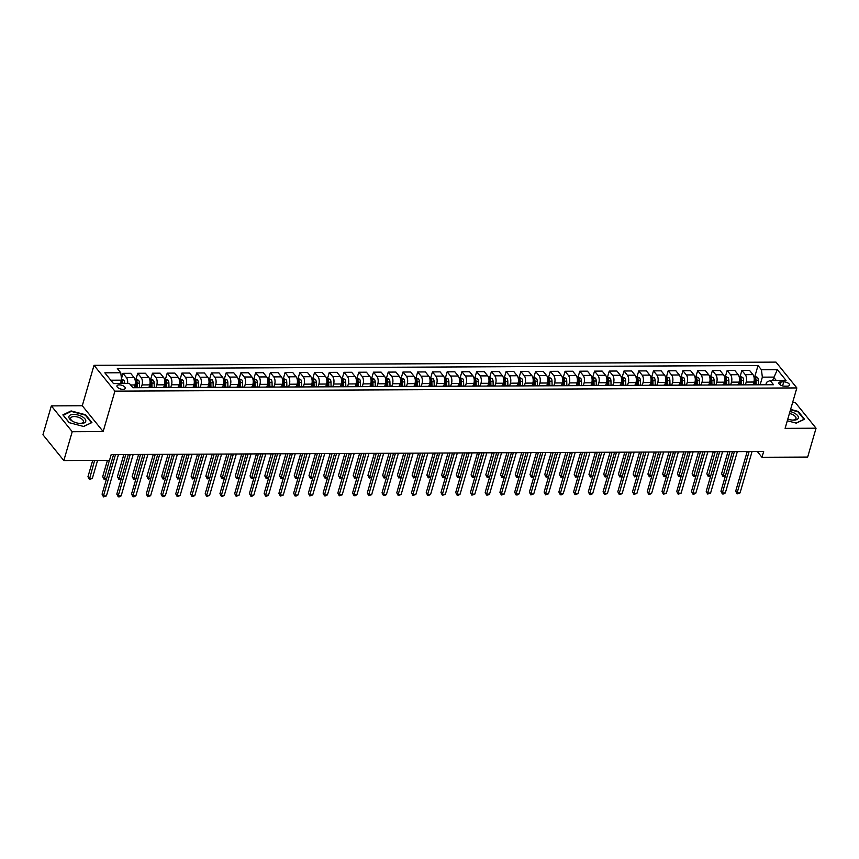 <?xml version="1.0" encoding="UTF-8"?>
<svg xmlns="http://www.w3.org/2000/svg" width="859" height="859" viewBox="0 0 859 859"><rect width="100%" height="100%" fill="white"/><g stroke="black" fill="none" stroke-linecap="round" stroke-linejoin="round"><path stroke-width="1.29" d="M122.923 389.352A4.316 1.954 16.2 0 0 125.264 388.322A4.316 1.954 16.2 0 0 123.567 386.035A4.316 1.954 16.2 0 0 119.304 384.886A4.316 1.954 16.2 0 0 116.964 385.916A4.316 1.954 16.2 0 0 118.66 388.204A4.316 1.954 16.2 0 0 122.923 389.352M51.336 405.877L72.22 431.701L103.155 431.562L82.281 405.727L51.336 405.877L42.95 434.74L63.824 460.564L109.512 460.36L111.187 454.583L763.662 451.512L761.987 457.289L807.664 457.074L816.05 428.212L795.176 402.377L792.653 402.388M82.281 405.727L94.018 365.311L775.967 362.111L796.851 387.935L114.902 391.146L94.018 365.311M783.752 381.836L781.153 381.847A4.188 1.901 16.2 0 0 778.888 382.846A4.188 1.901 16.2 0 0 780.52 385.057A4.188 1.901 16.2 0 0 784.654 386.174L787.241 386.163A4.188 1.901 16.2 0 0 789.518 385.165A4.188 1.901 16.2 0 0 787.875 382.953A4.188 1.901 16.2 0 0 783.752 381.836L782.57 385.884M776.268 380.473L773.551 377.101L762.352 377.155L761.428 369.746L758.025 365.526L117.329 368.532L120.743 372.752L121.656 380.172L110.8 380.215M761.428 369.746L777.352 369.671L786.039 380.419L770.126 380.494L766.529 382.319L765.82 384.757M120.743 372.752L104.83 372.827L113.517 383.586L129.441 383.511L132.855 387.731L773.54 384.725L770.126 380.494M72.22 431.701L63.824 460.564M103.155 431.562L114.902 391.146M796.851 387.935L785.105 428.351L816.05 428.212M757.337 451.544L761.987 457.289M772.563 380.483L777.352 369.671M760.183 384.607L762.352 377.155M753.118 384.639L753.869 382.04A5.401 2.631 -90.3 0 0 752.956 374.631L749.542 370.412L741.875 370.444L740.254 376.038M745.451 384.671L746.203 382.072A5.401 2.631 -90.3 0 0 745.29 374.664L741.875 370.444M738.375 384.703L739.127 382.115A5.401 2.631 -90.3 0 0 738.214 374.696L734.799 370.476L727.144 370.508L725.511 376.113M730.719 384.746L731.471 382.148A5.401 2.631 -90.3 0 0 730.558 374.739L727.144 370.508M723.643 384.778L724.395 382.18A5.401 2.631 -90.3 0 0 723.482 374.771L720.067 370.551L712.401 370.583L710.78 376.178M715.976 384.811L716.739 382.212A5.401 2.631 -90.3 0 0 715.815 374.803L712.401 370.583M708.911 384.843L709.663 382.244A5.401 2.631 -90.3 0 0 708.75 374.835L705.336 370.616L697.669 370.648L696.048 376.253M701.245 384.875L701.996 382.287A5.401 2.631 -90.3 0 0 701.084 374.878L697.669 370.648M694.169 384.907L694.931 382.319A5.401 2.631 -90.3 0 0 694.008 374.911L690.593 370.68L682.937 370.723L681.305 376.317M686.513 384.95L687.264 382.352A5.401 2.631 -90.3 0 0 686.352 374.943L682.937 370.723M679.437 384.982L680.188 382.384A5.401 2.631 -90.3 0 0 679.276 374.975L675.861 370.755L668.195 370.787L666.573 376.392M671.77 385.015L672.533 382.427A5.401 2.631 -90.3 0 0 671.609 375.018L668.195 370.787M664.705 385.047L665.457 382.459A5.401 2.631 -90.3 0 0 664.544 375.05L661.129 370.82L653.463 370.863L651.841 376.457M657.038 385.09L657.79 382.491A5.401 2.631 -90.3 0 0 656.877 375.082L653.463 370.863M649.962 385.122L650.725 382.523A5.401 2.631 -90.3 0 0 649.801 375.115L646.387 370.895L638.731 370.927L637.099 376.532M642.307 385.154L643.058 382.566A5.401 2.631 -90.3 0 0 642.145 375.147L638.731 370.927M635.231 385.186L635.982 382.599A5.401 2.631 -90.3 0 0 635.069 375.19L631.655 370.959L623.988 371.002L622.367 376.596M627.564 385.229L628.326 382.631A5.401 2.631 -90.3 0 0 627.403 375.222L623.988 371.002M620.499 385.262L621.25 382.663A5.401 2.631 -90.3 0 0 620.338 375.254L616.923 371.034L609.256 371.067L607.635 376.671M612.832 385.294L613.584 382.695A5.401 2.631 -90.3 0 0 612.671 375.286L609.256 371.067M605.756 385.326L606.518 382.738A5.401 2.631 -90.3 0 0 605.595 375.319L602.18 371.099L594.525 371.131L592.893 376.736M598.1 385.369L598.852 382.77A5.401 2.631 -90.3 0 0 597.939 375.362L594.525 371.131M591.024 385.401L591.776 382.803A5.401 2.631 -90.3 0 0 590.863 375.394L587.449 371.174L579.793 371.206L578.161 376.8M583.368 385.433L584.12 382.835A5.401 2.631 -90.3 0 0 583.197 375.426L579.793 371.206M576.292 385.466L577.044 382.867A5.401 2.631 -90.3 0 0 576.131 375.458L572.717 371.238L565.05 371.271L563.429 376.876M568.626 385.498L569.377 382.91A5.401 2.631 -90.3 0 0 568.465 375.501L565.05 371.271M561.561 385.541L562.312 382.942A5.401 2.631 -90.3 0 0 561.389 375.533L557.985 371.303L550.318 371.346L548.686 376.94M553.894 385.573L554.646 382.974A5.401 2.631 -90.3 0 0 553.733 375.566L550.318 371.346M546.818 385.605L547.57 383.007A5.401 2.631 -90.3 0 0 546.657 375.598L543.242 371.378L535.587 371.41L533.954 377.015M539.162 385.637L539.914 383.05A5.401 2.631 -90.3 0 0 539.001 375.641L535.587 371.41M532.086 385.67L532.838 383.082A5.401 2.631 -90.3 0 0 531.925 375.673L528.51 371.442L520.844 371.485L519.223 377.08M524.419 385.712L525.171 383.114A5.401 2.631 -90.3 0 0 524.258 375.705L520.844 371.485M517.354 385.745L518.106 383.146A5.401 2.631 -90.3 0 0 517.193 375.737L513.779 371.517L506.112 371.55L504.48 377.155M509.688 385.777L510.439 383.189A5.401 2.631 -90.3 0 0 509.527 375.77L506.112 371.55M502.612 385.809L503.363 383.221A5.401 2.631 -90.3 0 0 502.451 375.812L499.036 371.582L491.38 371.625L489.748 377.219M494.956 385.852L495.707 383.254A5.401 2.631 -90.3 0 0 494.795 375.845L491.38 371.625M487.88 385.884L488.631 383.286A5.401 2.631 -90.3 0 0 487.719 375.877L484.304 371.657L476.638 371.689L475.016 377.294M480.213 385.916L480.976 383.318A5.401 2.631 -90.3 0 0 480.052 375.909L476.638 371.689M473.148 385.949L473.9 383.361A5.401 2.631 -90.3 0 0 472.987 375.941L469.572 371.722L461.906 371.754L460.284 377.359M465.481 385.992L466.233 383.393A5.401 2.631 -90.3 0 0 465.32 375.984L461.906 371.754M458.405 386.024L459.168 383.425A5.401 2.631 -90.3 0 0 458.244 376.017L454.83 371.797L447.174 371.829L445.542 377.423M450.75 386.056L451.501 383.458A5.401 2.631 -90.3 0 0 450.588 376.049L447.174 371.829M443.673 386.088L444.425 383.49A5.401 2.631 -90.3 0 0 443.512 376.081L440.098 371.861L432.431 371.893L430.81 377.498M436.007 386.12L436.769 383.533A5.401 2.631 -90.3 0 0 435.846 376.124L432.431 371.893M428.942 386.163L429.693 383.565A5.401 2.631 -90.3 0 0 428.781 376.156L425.366 371.926L417.699 371.968L416.078 377.563M421.275 386.196L422.027 383.597A5.401 2.631 -90.3 0 0 421.114 376.188L417.699 371.968M414.199 386.228L414.961 383.629A5.401 2.631 -90.3 0 0 414.038 376.221L410.623 372.001L402.968 372.033L401.336 377.638M406.543 386.26L407.295 383.672A5.401 2.631 -90.3 0 0 406.382 376.263L402.968 372.033M399.467 386.292L400.219 383.705A5.401 2.631 -90.3 0 0 399.306 376.296L395.892 372.065L388.225 372.108L386.604 377.702M391.801 386.335L392.563 383.737A5.401 2.631 -90.3 0 0 391.64 376.328L388.225 372.108M384.735 386.367L385.487 383.769A5.401 2.631 -90.3 0 0 384.574 376.36L381.16 372.14L373.493 372.172L371.872 377.777M377.069 386.4L377.82 383.812A5.401 2.631 -90.3 0 0 376.908 376.392L373.493 372.172M369.993 386.432L370.755 383.844A5.401 2.631 -90.3 0 0 369.832 376.435L366.417 372.205L358.761 372.248L357.129 377.842M362.337 386.475L363.089 383.876A5.401 2.631 -90.3 0 0 362.176 376.467L358.761 372.248M355.261 386.507L356.013 383.909A5.401 2.631 -90.3 0 0 355.1 376.5L351.685 372.28L344.029 372.312L342.397 377.917M347.605 386.539L348.357 383.952A5.401 2.631 -90.3 0 0 347.433 376.532L344.029 372.312M340.529 386.571L341.281 383.984A5.401 2.631 -90.3 0 0 340.368 376.564L336.953 372.344L329.287 372.377L327.666 377.981M332.863 386.614L333.614 384.016A5.401 2.631 -90.3 0 0 332.701 376.607L329.287 372.377M325.786 386.647L326.549 384.048A5.401 2.631 -90.3 0 0 325.625 376.639L322.211 372.419L314.555 372.452L312.923 378.046M318.131 386.679L318.882 384.08A5.401 2.631 -90.3 0 0 317.97 376.671L314.555 372.452M311.055 386.711L311.806 384.113A5.401 2.631 -90.3 0 0 310.894 376.704L307.479 372.484L299.823 372.516L298.191 378.121M303.399 386.743L304.15 384.156A5.401 2.631 -90.3 0 0 303.238 376.747L299.823 372.516M296.323 386.786L297.074 384.188A5.401 2.631 -90.3 0 0 296.162 376.779L292.747 372.548L285.081 372.591L283.459 378.185M288.656 386.818L289.408 384.22A5.401 2.631 -90.3 0 0 288.495 376.811L285.081 372.591M281.591 386.851L282.343 384.252A5.401 2.631 -90.3 0 0 281.419 376.843L278.015 372.623L270.349 372.656L268.717 378.261M273.924 386.883L274.676 384.295A5.401 2.631 -90.3 0 0 273.763 376.886L270.349 372.656M266.848 386.915L267.6 384.327A5.401 2.631 -90.3 0 0 266.687 376.918L263.273 372.688L255.617 372.731L253.985 378.325M259.193 386.958L259.944 384.36A5.401 2.631 -90.3 0 0 259.031 376.951L255.617 372.731M252.117 386.99L252.868 384.392A5.401 2.631 -90.3 0 0 251.955 376.983L248.541 372.763L240.874 372.795L239.253 378.4M244.45 387.022L245.202 384.435A5.401 2.631 -90.3 0 0 244.289 377.015L240.874 372.795M237.385 387.055L238.136 384.467A5.401 2.631 -90.3 0 0 237.224 377.058L233.809 372.827L226.142 372.87L224.51 378.465M229.718 387.098L230.47 384.499A5.401 2.631 -90.3 0 0 229.557 377.09L226.142 372.87M222.642 387.13L223.394 384.531A5.401 2.631 -90.3 0 0 222.481 377.122L219.066 372.903L211.411 372.935L209.779 378.54M214.986 387.162L215.738 384.574A5.401 2.631 -90.3 0 0 214.825 377.155L211.411 372.935M207.91 387.194L208.662 384.607A5.401 2.631 -90.3 0 0 207.749 377.187L204.335 372.967L196.668 372.999L195.047 378.604M200.244 387.237L201.006 384.639A5.401 2.631 -90.3 0 0 200.083 377.23L196.668 372.999M193.178 387.269L193.93 384.671A5.401 2.631 -90.3 0 0 193.017 377.262L189.603 373.042L181.936 373.074L180.315 378.669M185.512 387.302L186.263 384.703A5.401 2.631 -90.3 0 0 185.351 377.294L181.936 373.074M178.436 387.334L179.198 384.746A5.401 2.631 -90.3 0 0 178.275 377.326L174.86 373.107L167.204 373.139L165.572 378.744M170.78 387.366L171.532 384.778A5.401 2.631 -90.3 0 0 170.619 377.369L167.204 373.139M163.704 387.409L164.456 384.811A5.401 2.631 -90.3 0 0 163.543 377.402L160.128 373.171L152.462 373.214L150.84 378.808M156.037 387.441L156.8 384.843A5.401 2.631 -90.3 0 0 155.876 377.434L152.462 373.214M148.972 387.473L149.724 384.875A5.401 2.631 -90.3 0 0 148.811 377.466L145.396 373.246L137.73 373.278L136.109 378.883M141.305 387.506L142.057 384.918A5.401 2.631 -90.3 0 0 141.144 377.509L137.73 373.278M134.229 387.538L134.992 384.95A5.401 2.631 -90.3 0 0 134.068 377.541L130.654 373.311L122.998 373.354L121.473 378.604M120.679 383.543L121.656 380.172M760.945 384.778A5.401 2.631 -90.3 0 0 760.279 384.607L752.613 384.639A5.401 2.631 -90.3 0 0 751.936 384.821M758.025 365.526L754.986 375.974M753.289 384.811A5.401 2.631 -90.3 0 0 752.613 384.639M746.213 384.853A5.401 2.631 -90.3 0 0 745.537 384.671L737.881 384.703A5.401 2.631 -90.3 0 0 737.205 384.886M738.547 384.886A5.401 2.631 -90.3 0 0 737.881 384.703M731.481 384.918A5.401 2.631 -90.3 0 0 730.805 384.735L723.138 384.778A5.401 2.631 -90.3 0 0 722.473 384.961M723.815 384.95A5.401 2.631 -90.3 0 0 723.138 384.778M716.739 384.982A5.401 2.631 -90.3 0 0 716.073 384.811L708.407 384.843A5.401 2.631 -90.3 0 0 707.73 385.025M709.083 385.025A5.401 2.631 -90.3 0 0 708.407 384.843M702.007 385.057A5.401 2.631 -90.3 0 0 701.331 384.875L693.675 384.918A5.401 2.631 -90.3 0 0 692.998 385.1M694.351 385.09A5.401 2.631 -90.3 0 0 693.675 384.918M687.275 385.122A5.401 2.631 -90.3 0 0 686.599 384.95L678.932 384.982A5.401 2.631 -90.3 0 0 678.266 385.165M679.609 385.165A5.401 2.631 -90.3 0 0 678.932 384.982M672.543 385.197A5.401 2.631 -90.3 0 0 671.867 385.015L664.2 385.057A5.401 2.631 -90.3 0 0 663.524 385.24M664.877 385.229A5.401 2.631 -90.3 0 0 664.2 385.057M657.801 385.262A5.401 2.631 -90.3 0 0 657.124 385.09L649.468 385.122A5.401 2.631 -90.3 0 0 648.792 385.304M650.145 385.304A5.401 2.631 -90.3 0 0 649.468 385.122M643.069 385.337A5.401 2.631 -90.3 0 0 642.392 385.154L634.726 385.186A5.401 2.631 -90.3 0 0 634.06 385.38M635.402 385.369A5.401 2.631 -90.3 0 0 634.726 385.186M628.337 385.401A5.401 2.631 -90.3 0 0 627.661 385.229L619.994 385.262A5.401 2.631 -90.3 0 0 619.318 385.444M620.67 385.433A5.401 2.631 -90.3 0 0 619.994 385.262M613.594 385.476A5.401 2.631 -90.3 0 0 612.918 385.294L605.262 385.326A5.401 2.631 -90.3 0 0 604.586 385.519M605.939 385.508A5.401 2.631 -90.3 0 0 605.262 385.326M598.863 385.541A5.401 2.631 -90.3 0 0 598.186 385.358L590.52 385.401A5.401 2.631 -90.3 0 0 589.854 385.584M591.196 385.573A5.401 2.631 -90.3 0 0 590.52 385.401M584.131 385.605A5.401 2.631 -90.3 0 0 583.454 385.433L575.788 385.466A5.401 2.631 -90.3 0 0 575.111 385.648M576.464 385.648A5.401 2.631 -90.3 0 0 575.788 385.466M569.388 385.68A5.401 2.631 -90.3 0 0 568.712 385.498L561.056 385.541A5.401 2.631 -90.3 0 0 560.379 385.723M561.732 385.712A5.401 2.631 -90.3 0 0 561.056 385.541M554.656 385.745A5.401 2.631 -90.3 0 0 553.98 385.573L546.324 385.605A5.401 2.631 -90.3 0 0 545.648 385.788M546.99 385.788A5.401 2.631 -90.3 0 0 546.324 385.605M539.924 385.82A5.401 2.631 -90.3 0 0 539.248 385.637L531.581 385.68A5.401 2.631 -90.3 0 0 530.916 385.863M532.258 385.852A5.401 2.631 -90.3 0 0 531.581 385.68M525.182 385.884A5.401 2.631 -90.3 0 0 524.516 385.712L516.85 385.745A5.401 2.631 -90.3 0 0 516.173 385.927M517.526 385.927A5.401 2.631 -90.3 0 0 516.85 385.745M510.45 385.959A5.401 2.631 -90.3 0 0 509.774 385.777L502.118 385.82A5.401 2.631 -90.3 0 0 501.441 386.002M502.783 385.992A5.401 2.631 -90.3 0 0 502.118 385.82M495.718 386.024A5.401 2.631 -90.3 0 0 495.042 385.852L487.375 385.884A5.401 2.631 -90.3 0 0 486.709 386.067M488.052 386.056A5.401 2.631 -90.3 0 0 487.375 385.884M480.976 386.099A5.401 2.631 -90.3 0 0 480.31 385.916L472.643 385.949A5.401 2.631 -90.3 0 0 471.967 386.142M473.32 386.131A5.401 2.631 -90.3 0 0 472.643 385.949M466.244 386.163A5.401 2.631 -90.3 0 0 465.567 385.981L457.911 386.024A5.401 2.631 -90.3 0 0 457.235 386.206M458.577 386.196A5.401 2.631 -90.3 0 0 457.911 386.024M451.512 386.228A5.401 2.631 -90.3 0 0 450.835 386.056L443.169 386.088A5.401 2.631 -90.3 0 0 442.503 386.271M443.845 386.271A5.401 2.631 -90.3 0 0 443.169 386.088M436.769 386.303A5.401 2.631 -90.3 0 0 436.104 386.12L428.437 386.163A5.401 2.631 -90.3 0 0 427.761 386.346M429.113 386.335A5.401 2.631 -90.3 0 0 428.437 386.163M422.037 386.367A5.401 2.631 -90.3 0 0 421.361 386.196L413.705 386.228A5.401 2.631 -90.3 0 0 413.029 386.41M414.382 386.41A5.401 2.631 -90.3 0 0 413.705 386.228M407.306 386.443A5.401 2.631 -90.3 0 0 406.629 386.26L398.963 386.303A5.401 2.631 -90.3 0 0 398.297 386.486M399.639 386.475A5.401 2.631 -90.3 0 0 398.963 386.303M392.574 386.507A5.401 2.631 -90.3 0 0 391.897 386.335L384.231 386.367A5.401 2.631 -90.3 0 0 383.554 386.55M384.907 386.55A5.401 2.631 -90.3 0 0 384.231 386.367M377.831 386.582A5.401 2.631 -90.3 0 0 377.155 386.4L369.499 386.443A5.401 2.631 -90.3 0 0 368.822 386.625M370.175 386.614A5.401 2.631 -90.3 0 0 369.499 386.443M363.099 386.647A5.401 2.631 -90.3 0 0 362.423 386.475L354.756 386.507A5.401 2.631 -90.3 0 0 354.091 386.69M355.433 386.69A5.401 2.631 -90.3 0 0 354.756 386.507M348.367 386.722A5.401 2.631 -90.3 0 0 347.691 386.539L340.024 386.571A5.401 2.631 -90.3 0 0 339.348 386.765M340.701 386.754A5.401 2.631 -90.3 0 0 340.024 386.571M333.625 386.786A5.401 2.631 -90.3 0 0 332.948 386.614L325.293 386.647A5.401 2.631 -90.3 0 0 324.616 386.829M325.969 386.818A5.401 2.631 -90.3 0 0 325.293 386.647M318.893 386.851A5.401 2.631 -90.3 0 0 318.217 386.679L310.55 386.711A5.401 2.631 -90.3 0 0 309.884 386.894M311.226 386.894A5.401 2.631 -90.3 0 0 310.55 386.711M304.161 386.926A5.401 2.631 -90.3 0 0 303.485 386.743L295.818 386.786A5.401 2.631 -90.3 0 0 295.152 386.969M296.495 386.958A5.401 2.631 -90.3 0 0 295.818 386.786M289.419 386.99A5.401 2.631 -90.3 0 0 288.742 386.818L281.086 386.851A5.401 2.631 -90.3 0 0 280.41 387.033M281.763 387.033A5.401 2.631 -90.3 0 0 281.086 386.851M274.687 387.065A5.401 2.631 -90.3 0 0 274.01 386.883L266.354 386.926A5.401 2.631 -90.3 0 0 265.678 387.108M267.02 387.098A5.401 2.631 -90.3 0 0 266.354 386.926M259.955 387.13A5.401 2.631 -90.3 0 0 259.278 386.958L251.612 386.99A5.401 2.631 -90.3 0 0 250.946 387.173M252.288 387.173A5.401 2.631 -90.3 0 0 251.612 386.99M245.212 387.205A5.401 2.631 -90.3 0 0 244.547 387.022L236.88 387.065A5.401 2.631 -90.3 0 0 236.204 387.248M237.556 387.237A5.401 2.631 -90.3 0 0 236.88 387.065M230.48 387.269A5.401 2.631 -90.3 0 0 229.804 387.098L222.148 387.13A5.401 2.631 -90.3 0 0 221.472 387.312M222.814 387.312A5.401 2.631 -90.3 0 0 222.148 387.13M215.749 387.345A5.401 2.631 -90.3 0 0 215.072 387.162L207.406 387.194A5.401 2.631 -90.3 0 0 206.74 387.388M208.082 387.377A5.401 2.631 -90.3 0 0 207.406 387.194M201.006 387.409A5.401 2.631 -90.3 0 0 200.34 387.237L192.674 387.269A5.401 2.631 -90.3 0 0 191.997 387.452M193.35 387.441A5.401 2.631 -90.3 0 0 192.674 387.269M186.274 387.484A5.401 2.631 -90.3 0 0 185.598 387.302L177.942 387.334A5.401 2.631 -90.3 0 0 177.265 387.516M178.608 387.516A5.401 2.631 -90.3 0 0 177.942 387.334M171.542 387.549A5.401 2.631 -90.3 0 0 170.866 387.366L163.199 387.409A5.401 2.631 -90.3 0 0 162.534 387.592M163.876 387.581A5.401 2.631 -90.3 0 0 163.199 387.409M156.8 387.613A5.401 2.631 -90.3 0 0 156.134 387.441L148.467 387.473A5.401 2.631 -90.3 0 0 147.791 387.656M149.144 387.656A5.401 2.631 -90.3 0 0 148.467 387.473M142.068 387.688A5.401 2.631 -90.3 0 0 141.391 387.506L133.736 387.549A5.401 2.631 -90.3 0 0 133.059 387.731M127.615 383.511A5.401 2.631 -90.3 0 0 126.413 377.573L122.998 373.354M134.412 387.72A5.401 2.631 -90.3 0 0 133.736 387.549M787.306 420.77L796.282 423.143L804.507 419.203L798.226 411.429L790.613 409.41M69.16 422.66L83.688 426.493L91.913 422.553L85.632 414.768L71.104 410.935L62.879 414.876L69.16 422.66M798.065 411.976L798.226 411.429M70.932 411.558L71.104 410.935M85.47 415.327L85.632 414.768M747.19 451.598L735.68 491.198L737.097 492.937L749.112 451.587M740.039 492.926L737.119 493.914L737.097 492.937L740.039 492.926L752.054 451.566M737.119 493.914L735.68 491.198M753.687 375.984L757.477 377.369A3.576 1.739 89.7 0 1 758.304 380.258L758.4 384.607M727.981 451.684L721.581 473.738L722.988 475.489L725.533 475.478M756.156 384.617L756.06 380.269A3.576 1.739 -90.3 0 0 755.619 378.035L754.213 378.046A3.576 1.739 89.7 0 1 754.653 380.279L754.739 384.628M755.619 378.035L755.136 379.699A1.825 0.891 89.7 0 1 755.211 380.333L755.308 384.628M729.903 451.673L723.01 476.466L721.581 473.738M725.458 475.746L723.01 476.466M732.448 451.662L720.948 491.262L722.355 493.012L734.37 451.651M725.307 492.991L723.568 493.979L722.387 493.979L722.355 493.012L725.307 492.991L737.323 451.641M722.387 493.979L720.948 491.262M717.716 451.727L706.216 491.327L707.623 493.077L719.638 451.727M710.576 493.066L707.644 494.054L707.623 493.077L710.576 493.066L722.58 451.705M707.644 494.054L706.216 491.327M702.984 451.802L691.474 491.402L692.891 493.141L704.906 451.791M695.833 493.13L694.093 494.118L692.912 494.118L692.891 493.141L695.833 493.13L707.848 451.78M692.912 494.118L691.474 491.402M738.955 376.049L742.745 377.434A3.576 1.739 89.7 0 1 743.572 380.322L743.658 384.682M713.249 451.748L706.839 473.814L708.256 475.553L710.801 475.542M741.424 384.692L741.328 380.333A3.576 1.739 -90.3 0 0 740.887 378.11L739.47 378.121A3.576 1.739 89.7 0 1 739.91 380.344L740.007 384.692M740.887 378.11L740.404 379.775A1.825 0.891 89.7 0 1 740.479 380.397L740.565 384.692M715.171 451.748L708.278 476.53L706.839 473.814M710.726 475.811L708.278 476.53M724.212 376.124L728.013 377.498A3.576 1.739 89.7 0 1 728.829 380.397L728.926 384.746M698.517 451.823L692.107 473.878L693.514 475.628L696.069 475.618M726.682 384.757L726.596 380.408A3.576 1.739 -90.3 0 0 726.156 378.175L724.738 378.185A3.576 1.739 89.7 0 1 725.179 380.408L725.275 384.768M726.156 378.175L725.672 379.839A1.825 0.891 89.7 0 1 725.737 380.473L725.834 384.768M700.439 451.813L693.546 476.595L692.107 473.878M695.983 475.886L693.546 476.595M709.48 376.188L713.271 377.573A3.576 1.739 89.7 0 1 714.097 380.462L714.194 384.821M683.775 451.888L677.375 473.953L678.782 475.693L681.327 475.682M711.95 384.832L711.853 380.473A3.576 1.739 -90.3 0 0 711.413 378.25L710.006 378.25A3.576 1.739 89.7 0 1 710.447 380.483L710.533 384.832M711.413 378.25L710.941 379.914A1.825 0.891 89.7 0 1 711.005 380.537L711.102 384.832M685.697 451.888L678.803 476.67L677.375 473.953M681.251 475.95L678.803 476.67M688.252 451.866L676.742 491.466L678.148 493.216L690.164 451.866M681.101 493.206L678.181 494.193L678.148 493.216L681.101 493.206L693.116 451.845M678.181 494.193L676.742 491.466M694.748 376.253L698.539 377.638A3.576 1.739 89.7 0 1 699.366 380.537L699.451 384.886M669.043 451.963L662.633 474.018L664.05 475.768L666.595 475.757M697.218 384.896L697.121 380.548A3.576 1.739 -90.3 0 0 696.681 378.314L695.264 378.325A3.576 1.739 89.7 0 1 695.704 380.548L695.801 384.907M696.681 378.314L696.198 379.979A1.825 0.891 89.7 0 1 696.273 380.612L696.359 384.907M670.965 451.952L664.071 476.734L662.633 474.018M666.52 476.015L664.071 476.734M787.8 419.095A8.773 3.984 16.2 0 0 792.921 420.126A8.773 3.984 16.2 0 0 798.355 418A8.773 3.984 16.2 0 0 794.725 413.297A8.773 3.984 16.2 0 0 790.001 411.504M792.363 420.083A6.636 3.017 16.2 0 0 795.992 418.505A6.636 3.017 16.2 0 0 793.254 414.908A6.636 3.017 16.2 0 0 789.421 413.501M790.495 409.818L797.904 411.783L803.992 419.31L796.1 423.1M73.659 414.414A8.773 3.984 16.2 0 0 72.381 421.157A8.773 3.984 16.2 0 0 80.316 423.466A8.773 3.984 16.2 0 0 80.993 423.487A8.773 3.984 16.2 0 0 84.987 418.913A8.773 3.984 16.2 0 0 73.659 414.414M79.758 423.433A6.636 3.017 16.2 0 0 79.801 423.433A6.636 3.017 16.2 0 0 83.398 421.855A6.636 3.017 16.2 0 0 80.8 418.333A6.636 3.017 16.2 0 0 74.25 416.561A6.636 3.017 16.2 0 0 70.642 418.15A6.636 3.017 16.2 0 0 72.865 421.436M91.355 422.821L83.495 426.44M69.289 422.692L63.265 415.23L71.233 411.407L85.309 415.122L91.398 422.66M673.51 451.941L662.01 491.541L663.416 493.281L675.432 451.931M666.369 493.27L663.438 494.258L663.416 493.281L666.369 493.27L678.385 451.92M663.438 494.258L662.01 491.541M680.017 376.328L683.807 377.713A3.576 1.739 89.7 0 1 684.623 380.601L684.72 384.961M654.311 452.027L647.901 474.093L649.307 475.832L651.863 475.822M682.476 384.972L682.39 380.612A3.576 1.739 -90.3 0 0 681.949 378.389L680.532 378.389A3.576 1.739 89.7 0 1 680.972 380.623L681.069 384.972M681.949 378.389L681.466 380.043A1.825 0.891 89.7 0 1 681.531 380.677L681.627 384.972M656.233 452.017L649.34 476.809L647.901 474.093M651.777 476.09L649.34 476.809M658.778 452.006L647.267 491.606L648.685 493.356L660.7 451.995M651.627 493.334L649.887 494.322L648.706 494.322L648.685 493.356L651.627 493.334L663.642 451.984M648.706 494.322L647.267 491.606M665.274 376.392L669.075 377.777A3.576 1.739 89.7 0 1 669.891 380.677L669.988 385.025M639.568 452.102L633.169 474.157L634.576 475.907L637.12 475.886M667.744 385.036L667.647 380.687A3.576 1.739 -90.3 0 0 667.218 378.454L665.8 378.465A3.576 1.739 89.7 0 1 666.24 380.687L666.326 385.047M667.218 378.454L666.734 380.118A1.825 0.891 89.7 0 1 666.799 380.752L666.895 385.036M641.49 452.092L634.597 476.874L633.169 474.157M637.045 476.154L634.597 476.874M644.046 452.081L632.535 491.681L633.953 493.42L645.957 452.07M636.895 493.41L633.974 494.397L633.953 493.42L636.895 493.41L648.91 452.059M633.974 494.397L632.535 491.681M650.542 376.467L654.333 377.853A3.576 1.739 89.7 0 1 655.159 380.741L655.245 385.1M624.837 452.167L618.426 474.222L619.844 475.972L622.388 475.961M653.012 385.1L652.915 380.752A3.576 1.739 -90.3 0 0 652.475 378.529L651.058 378.529A3.576 1.739 89.7 0 1 651.498 380.762L651.594 385.111M652.475 378.529L651.992 380.183A1.825 0.891 89.7 0 1 652.067 380.816L652.153 385.111M626.759 452.156L619.865 476.949L618.426 474.222M622.313 476.23L619.865 476.949M629.303 452.145L617.804 491.745L619.21 493.495L631.225 452.135M622.163 493.474L620.413 494.462L619.242 494.462L619.21 493.495L622.163 493.474L634.178 452.124M619.242 494.462L617.804 491.745M635.81 376.532L639.601 377.917A3.576 1.739 89.7 0 1 640.417 380.805L640.513 385.165M610.105 452.242L603.694 474.297L605.101 476.036L607.657 476.026M638.28 385.176L638.183 380.816A3.576 1.739 -90.3 0 0 637.743 378.594L636.326 378.604A3.576 1.739 89.7 0 1 636.766 380.827L636.863 385.186M637.743 378.594L637.26 380.258A1.825 0.891 89.7 0 1 637.324 380.881L637.421 385.176M612.027 452.231L605.133 477.013L603.694 474.297M607.571 476.294L605.133 477.013M614.572 452.221L603.072 491.82L604.478 493.56L616.494 452.21M607.42 493.549L604.5 494.537L604.478 493.56L607.42 493.549L619.436 452.188M604.5 494.537L603.072 491.82M621.068 376.607L624.869 377.992A3.576 1.739 89.7 0 1 625.685 380.881L625.781 385.229M595.373 452.306L588.963 474.361L590.369 476.111L592.914 476.101M623.537 385.24L623.441 380.891A3.576 1.739 -90.3 0 0 623.011 378.669L621.594 378.669A3.576 1.739 89.7 0 1 622.034 380.902L622.12 385.251M623.011 378.669L622.528 380.322A1.825 0.891 89.7 0 1 622.592 380.956L622.689 385.251M597.284 452.296L590.391 477.089L588.963 474.361M592.839 476.369L590.391 477.089M599.84 452.285L588.329 491.885L589.746 493.635L601.762 452.274M592.689 493.614L590.949 494.601L589.768 494.601L589.746 493.635L592.689 493.614L604.704 452.263M589.768 494.601L588.329 491.885M606.336 376.671L610.126 378.057A3.576 1.739 89.7 0 1 610.953 380.945L611.039 385.304M580.63 452.371L574.22 474.436L575.637 476.176L578.182 476.165M608.806 385.315L608.709 380.956A3.576 1.739 -90.3 0 0 608.269 378.733L606.862 378.744A3.576 1.739 89.7 0 1 607.292 380.966L607.388 385.315M608.269 378.733L607.785 380.397A1.825 0.891 89.7 0 1 607.861 381.02L607.947 385.315M582.552 452.371L575.659 477.153L574.22 474.436M578.107 476.434L575.659 477.153M585.097 452.36L573.597 491.949L575.004 493.7L587.019 452.349M577.957 493.689L575.036 494.677L575.004 493.7L577.957 493.689L589.972 452.328M575.036 494.677L573.597 491.949M591.604 376.747L595.394 378.121A3.576 1.739 89.7 0 1 596.21 381.02L596.307 385.369M565.898 452.446L559.488 474.501L560.895 476.251L563.45 476.24M594.074 385.38L593.977 381.031A3.576 1.739 -90.3 0 0 593.537 378.798L592.119 378.808A3.576 1.739 89.7 0 1 592.56 381.031L592.656 385.39M593.537 378.798L593.054 380.462A1.825 0.891 89.7 0 1 593.118 381.095L593.215 385.39M567.82 452.435L560.927 477.217L559.488 474.501M563.375 476.509L560.927 477.217M570.365 452.425L558.865 492.024L560.272 493.764L572.287 452.414M563.214 493.753L561.475 494.741L560.293 494.741L560.272 493.764L563.214 493.753L575.229 452.403M560.293 494.741L558.865 492.024M576.861 376.811L580.663 378.196A3.576 1.739 89.7 0 1 581.479 381.085L581.575 385.444M551.167 452.51L544.756 474.576L546.163 476.316L548.708 476.305M579.331 385.455L579.245 381.095A3.576 1.739 -90.3 0 0 578.805 378.873L577.388 378.873A3.576 1.739 89.7 0 1 577.828 381.106L577.924 385.455M578.805 378.873L578.322 380.537A1.825 0.891 89.7 0 1 578.386 381.16L578.483 385.455M553.078 452.51L546.184 477.293L544.756 474.576M548.633 476.573L546.184 477.293M555.633 452.489L544.123 492.089L545.54 493.839L557.555 452.489M548.482 493.828L545.562 494.816L545.54 493.839L548.482 493.828L560.497 452.468M545.562 494.816L544.123 492.089M562.13 376.876L565.92 378.261A3.576 1.739 89.7 0 1 566.747 381.16L566.843 385.508M536.424 452.586L530.014 474.64L531.431 476.391L533.976 476.38M564.599 385.519L564.503 381.171A3.576 1.739 -90.3 0 0 564.062 378.937L562.656 378.948A3.576 1.739 89.7 0 1 563.085 381.171L563.182 385.53M564.062 378.937L563.579 380.601A1.825 0.891 89.7 0 1 563.654 381.235L563.74 385.53M538.346 452.575L531.453 477.357L530.014 474.64M533.901 476.638L531.453 477.357M540.891 452.564L529.391 492.164L530.798 493.904L542.813 452.553M533.75 493.893L530.83 494.881L530.798 493.904L533.75 493.893L545.766 452.543M530.83 494.881L529.391 492.164M547.398 376.951L551.188 378.336A3.576 1.739 89.7 0 1 552.004 381.224L552.101 385.584M521.692 452.65L515.282 474.716L516.688 476.455L519.244 476.444M549.867 385.594L549.771 381.235A3.576 1.739 -90.3 0 0 549.331 379.012L547.913 379.012A3.576 1.739 89.7 0 1 548.353 381.246L548.45 385.594M549.331 379.012L548.847 380.666A1.825 0.891 89.7 0 1 548.912 381.299L549.008 385.594M523.614 452.639L516.721 477.432L515.282 474.716M519.169 476.713L516.721 477.432M526.159 452.629L514.659 492.228L516.066 493.979L528.081 452.618M519.008 493.968L517.268 494.945L516.087 494.945L516.066 493.979L519.008 493.968L531.023 452.607M516.087 494.945L514.659 492.228M532.655 377.015L536.456 378.4A3.576 1.739 89.7 0 1 537.272 381.299L537.369 385.648M506.96 452.725L500.55 474.78L501.957 476.53L504.501 476.509M535.125 385.659L535.039 381.31A3.576 1.739 -90.3 0 0 534.599 379.077L533.181 379.087A3.576 1.739 89.7 0 1 533.622 381.31L533.718 385.67M534.599 379.077L534.115 380.741A1.825 0.891 89.7 0 1 534.18 381.375L534.277 385.659M508.872 452.714L501.978 477.497L500.55 474.78M504.426 476.777L501.978 477.497M511.427 452.704L499.917 492.304L501.334 494.043L513.349 452.693M504.276 494.032L501.355 495.02L501.334 494.043L504.276 494.032L516.291 452.682M501.355 495.02L499.917 492.304M517.923 377.09L521.714 378.475A3.576 1.739 89.7 0 1 522.54 381.364L522.637 385.723M492.218 452.79L485.807 474.855L487.225 476.595L489.77 476.584M520.393 385.734L520.296 381.375A3.576 1.739 -90.3 0 0 519.856 379.152L518.449 379.152A3.576 1.739 89.7 0 1 518.89 381.385L518.976 385.734M519.856 379.152L519.373 380.805A1.825 0.891 89.7 0 1 519.448 381.439L519.534 385.734M494.14 452.779L487.246 477.572L485.807 474.855M489.694 476.852L487.246 477.572M496.685 452.768L485.185 492.368L486.591 494.118L498.607 452.757M489.544 494.097L487.794 495.085L486.623 495.085L486.591 494.118L489.544 494.097L501.559 452.747M486.623 495.085L485.185 492.368M503.191 377.155L506.982 378.54A3.576 1.739 89.7 0 1 507.809 381.428L507.894 385.788M477.486 452.865L471.076 474.92L472.493 476.659L475.038 476.648M505.661 385.798L505.564 381.439A3.576 1.739 -90.3 0 0 505.124 379.216L503.707 379.227A3.576 1.739 89.7 0 1 504.147 381.45L504.244 385.809M505.124 379.216L504.641 380.881A1.825 0.891 89.7 0 1 504.716 381.503L504.802 385.798M479.408 452.854L472.514 477.636L471.076 474.92M474.963 476.917L472.514 477.636M481.953 452.843L470.453 492.443L471.859 494.183L483.875 452.833M474.812 494.172L471.881 495.16L471.859 494.183L474.812 494.172L486.817 452.822M471.881 495.16L470.453 492.443M488.449 377.23L492.25 378.615A3.576 1.739 89.7 0 1 493.066 381.503L493.163 385.852M462.754 452.929L456.344 474.984L457.75 476.734L460.306 476.724M490.918 385.863L490.833 381.514A3.576 1.739 -90.3 0 0 490.392 379.291L488.975 379.291A3.576 1.739 89.7 0 1 489.415 381.525L489.512 385.874M490.392 379.291L489.909 380.945A1.825 0.891 89.7 0 1 489.974 381.579L490.07 385.874M464.676 452.918L457.783 477.711L456.344 474.984M460.22 476.992L457.783 477.711M467.221 452.908L455.71 492.508L457.128 494.258L469.143 452.897M460.07 494.236L458.33 495.224L457.149 495.224L457.128 494.258L460.07 494.236L472.085 452.886M457.149 495.224L455.71 492.508M473.717 377.294L477.507 378.679A3.576 1.739 89.7 0 1 478.334 381.568L478.431 385.927M448.011 452.994L441.612 475.059L443.019 476.799L445.563 476.788M476.187 385.938L476.09 381.579A3.576 1.739 -90.3 0 0 475.65 379.356L474.243 379.367A3.576 1.739 89.7 0 1 474.683 381.589L474.769 385.938M475.65 379.356L475.167 381.02A1.825 0.891 89.7 0 1 475.242 381.643L475.338 385.938M449.933 452.994L443.04 477.776L441.612 475.059M445.488 477.056L443.04 477.776M452.489 452.983L440.978 492.572L442.385 494.322L454.4 452.972M445.338 494.312L442.417 495.299L442.385 494.322L445.338 494.312L457.353 452.951M442.417 495.299L440.978 492.572M458.985 377.369L462.776 378.744A3.576 1.739 89.7 0 1 463.602 381.643L463.688 385.992M433.28 453.069L426.869 475.124L428.287 476.874L430.831 476.863M461.455 386.002L461.358 381.654A3.576 1.739 -90.3 0 0 460.918 379.42L459.501 379.431A3.576 1.739 89.7 0 1 459.941 381.654L460.037 386.013M460.918 379.42L460.435 381.085A1.825 0.891 89.7 0 1 460.51 381.718L460.596 386.013M435.202 453.058L428.308 477.84L426.869 475.124M430.756 477.132L428.308 477.84M437.746 453.047L426.247 492.647L427.653 494.387L439.668 453.037M430.606 494.376L428.856 495.364L427.675 495.364L427.653 494.387L430.606 494.376L442.621 453.026M427.675 495.364L426.247 492.647M444.243 377.434L448.044 378.819A3.576 1.739 89.7 0 1 448.86 381.707L448.956 386.067M418.548 453.133L412.137 475.199L413.544 476.938L416.1 476.928M446.712 386.078L446.626 381.718A3.576 1.739 -90.3 0 0 446.186 379.495L444.769 379.495A3.576 1.739 89.7 0 1 445.209 381.729L445.306 386.078M446.186 379.495L445.703 381.16A1.825 0.891 89.7 0 1 445.767 381.783L445.864 386.078M420.47 453.133L413.576 477.915L412.137 475.199M416.014 477.196L413.576 477.915M423.015 453.112L411.504 492.712L412.921 494.462L424.937 453.112M415.863 494.451L412.943 495.439L412.921 494.462L415.863 494.451L427.879 453.09M412.943 495.439L411.504 492.712M429.511 377.498L433.312 378.883A3.576 1.739 89.7 0 1 434.128 381.783L434.224 386.131M403.805 453.208L397.406 475.263L398.812 477.013L401.357 477.003M431.98 386.142L431.884 381.793A3.576 1.739 -90.3 0 0 431.443 379.56L430.037 379.571A3.576 1.739 89.7 0 1 430.477 381.793L430.563 386.153M431.443 379.56L430.971 381.224A1.825 0.891 89.7 0 1 431.035 381.858L431.132 386.153M405.727 453.198L398.834 477.98L397.406 475.263M401.282 477.26L398.834 477.98M408.283 453.187L396.772 492.787L398.179 494.526L410.194 453.176M401.132 494.516L398.211 495.503L398.179 494.526L401.132 494.516L413.147 453.165M398.211 495.503L396.772 492.787M414.779 377.573L418.569 378.959A3.576 1.739 89.7 0 1 419.396 381.847L419.482 386.206M389.073 453.273L382.663 475.338L384.08 477.078L386.625 477.067M417.249 386.217L417.152 381.858A3.576 1.739 -90.3 0 0 416.712 379.635L415.294 379.635A3.576 1.739 89.7 0 1 415.735 381.868L415.831 386.217M416.712 379.635L416.228 381.289A1.825 0.891 89.7 0 1 416.304 381.922L416.39 386.217M390.995 453.262L384.102 478.055L382.663 475.338M386.55 477.336L384.102 478.055M393.54 453.251L382.04 492.851L383.447 494.601L395.462 453.241M386.4 494.591L384.649 495.568L383.468 495.568L383.447 494.601L386.4 494.591L398.415 453.23M383.468 495.568L382.04 492.851M400.047 377.638L403.837 379.023A3.576 1.739 89.7 0 1 404.653 381.922L404.75 386.271M374.341 453.348L367.931 475.403L369.338 477.153L371.893 477.132M402.506 386.282L402.42 381.933A3.576 1.739 -90.3 0 0 401.98 379.699L400.562 379.71A3.576 1.739 89.7 0 1 401.003 381.933L401.099 386.292M401.98 379.699L401.497 381.364A1.825 0.891 89.7 0 1 401.561 381.997L401.658 386.282M376.263 453.337L369.37 478.119L367.931 475.403M371.807 477.4L369.37 478.119M378.808 453.327L367.298 492.926L368.715 494.666L380.73 453.316M371.657 494.655L368.736 495.643L368.715 494.666L371.657 494.655L383.672 453.305M368.736 495.643L367.298 492.926M385.304 377.713L389.106 379.098A3.576 1.739 89.7 0 1 389.922 381.987L390.018 386.346M359.599 453.412L353.199 475.478L354.606 477.217L357.151 477.207M387.774 386.357L387.677 381.997A3.576 1.739 -90.3 0 0 387.248 379.775L385.831 379.775A3.576 1.739 89.7 0 1 386.271 382.008L386.357 386.357M387.248 379.775L386.765 381.428A1.825 0.891 89.7 0 1 386.829 382.062L386.926 386.357M361.521 453.402L354.627 478.195L353.199 475.478M357.076 477.475L354.627 478.195M364.076 453.391L352.566 492.991L353.983 494.741L365.988 453.38M356.925 494.72L355.186 495.707L354.005 495.707L353.983 494.741L356.925 494.72L368.941 453.369M354.005 495.707L352.566 492.991M370.573 377.777L374.363 379.163A3.576 1.739 89.7 0 1 375.19 382.051L375.276 386.41M344.867 453.488L338.457 475.542L339.874 477.282L342.419 477.271M373.042 386.421L372.946 382.062A3.576 1.739 -90.3 0 0 372.505 379.839L371.088 379.85A3.576 1.739 89.7 0 1 371.528 382.072L371.625 386.432M372.505 379.839L372.022 381.503A1.825 0.891 89.7 0 1 372.097 382.137L372.183 386.421M346.789 453.477L339.896 478.259L338.457 475.542M342.344 477.54L339.896 478.259M349.334 453.466L337.834 493.066L339.241 494.805L351.256 453.455M342.193 494.795L339.273 495.783L339.241 494.805L342.193 494.795L354.209 453.445M339.273 495.783L337.834 493.066M355.841 377.853L359.631 379.238A3.576 1.739 89.7 0 1 360.447 382.126L360.544 386.475M330.135 453.552L323.725 475.607L325.132 477.357L327.687 477.346M358.31 386.486L358.214 382.137A3.576 1.739 -90.3 0 0 357.773 379.914L356.356 379.914A3.576 1.739 89.7 0 1 356.796 382.148L356.893 386.496M357.773 379.914L357.29 381.568A1.825 0.891 89.7 0 1 357.355 382.201L357.451 386.496M332.057 453.541L325.164 478.334L323.725 475.607M327.601 477.615L325.164 478.334M334.602 453.531L323.102 493.13L324.509 494.881L336.524 453.52M327.451 494.859L325.711 495.847L324.53 495.847L324.509 494.881L327.451 494.859L339.466 453.509M324.53 495.847L323.102 493.13M341.098 377.917L344.899 379.302A3.576 1.739 89.7 0 1 345.715 382.191L345.812 386.55M315.403 453.616L308.993 475.682L310.4 477.421L312.944 477.411M343.568 386.561L343.471 382.201A3.576 1.739 -90.3 0 0 343.042 379.979L341.624 379.989A3.576 1.739 89.7 0 1 342.065 382.212L342.15 386.561M343.042 379.979L342.558 381.643A1.825 0.891 89.7 0 1 342.623 382.266L342.72 386.561M317.315 453.616L310.421 478.399L308.993 475.682M312.869 477.679L310.421 478.399M319.87 453.606L308.36 493.206L309.777 494.945L321.792 453.595M312.719 494.934L309.798 495.922L309.777 494.945L312.719 494.934L324.734 453.573M309.798 495.922L308.36 493.206M326.366 377.992L330.157 379.367A3.576 1.739 89.7 0 1 330.983 382.266L331.069 386.614M300.661 453.692L294.25 475.746L295.668 477.497L298.213 477.486M328.836 386.625L328.739 382.276A3.576 1.739 -90.3 0 0 328.299 380.043L326.892 380.054A3.576 1.739 89.7 0 1 327.322 382.276L327.419 386.636M328.299 380.043L327.816 381.707A1.825 0.891 89.7 0 1 327.891 382.341L327.977 386.636M302.583 453.681L295.689 478.463L294.25 475.746M298.137 477.754L295.689 478.463M305.128 453.67L293.628 493.27L295.034 495.009L307.05 453.659M297.987 494.999L296.237 495.987L295.067 495.987L295.034 495.009L297.987 494.999L310.002 453.649M295.067 495.987L293.628 493.27M311.634 378.057L315.425 379.442A3.576 1.739 89.7 0 1 316.241 382.33L316.337 386.69M285.929 453.756L279.519 475.822L280.925 477.561L283.481 477.55M314.104 386.7L314.007 382.341A3.576 1.739 -90.3 0 0 313.567 380.118L312.15 380.118A3.576 1.739 89.7 0 1 312.59 382.352L312.687 386.7M313.567 380.118L313.084 381.783A1.825 0.891 89.7 0 1 313.148 382.405L313.245 386.7M287.851 453.756L280.957 478.538L279.519 475.822M283.406 477.819L280.957 478.538M290.396 453.735L278.896 493.334L280.302 495.085L292.318 453.735M283.245 495.074L280.324 496.062L280.302 495.085L283.245 495.074L295.26 453.713M280.324 496.062L278.896 493.334M296.892 378.121L300.693 379.506A3.576 1.739 89.7 0 1 301.509 382.405L301.606 386.754M271.197 453.831L264.787 475.886L266.193 477.636L268.738 477.625M299.362 386.765L299.276 382.416A3.576 1.739 -90.3 0 0 298.835 380.183L297.418 380.193A3.576 1.739 89.7 0 1 297.858 382.416L297.955 386.775M298.835 380.183L298.352 381.847A1.825 0.891 89.7 0 1 298.417 382.48L298.513 386.775M273.108 453.82L266.215 478.603L264.787 475.886M268.663 477.883L266.215 478.603M275.664 453.81L264.153 493.41L265.571 495.149L277.586 453.799M268.513 495.138L266.773 496.126L265.592 496.126L265.571 495.149L268.513 495.138L280.528 453.788M265.592 496.126L264.153 493.41M282.16 378.196L285.95 379.581A3.576 1.739 89.7 0 1 286.777 382.47L286.874 386.829M256.454 453.896L250.044 475.961L251.462 477.701L254.006 477.69M284.63 386.84L284.533 382.48A3.576 1.739 -90.3 0 0 284.093 380.258L282.686 380.258A3.576 1.739 89.7 0 1 283.116 382.491L283.212 386.84M284.093 380.258L283.61 381.922A1.825 0.891 89.7 0 1 283.685 382.545L283.771 386.84M258.376 453.885L251.483 478.678L250.044 475.961M253.931 477.958L251.483 478.678M260.921 453.874L249.421 493.474L250.828 495.224L262.843 453.863M253.781 495.213L252.031 496.191L250.86 496.191L250.828 495.224L253.781 495.213L265.796 453.853M250.86 496.191L249.421 493.474M267.428 378.261L271.219 379.646A3.576 1.739 89.7 0 1 272.035 382.545L272.131 386.894M241.723 453.971L235.312 476.026L236.73 477.776L239.274 477.754M269.898 386.904L269.801 382.556A3.576 1.739 -90.3 0 0 269.361 380.322L267.944 380.333A3.576 1.739 89.7 0 1 268.384 382.556L268.48 386.915M269.361 380.322L268.878 381.987A1.825 0.891 89.7 0 1 268.953 382.62L269.039 386.904M243.645 453.96L236.751 478.742L235.312 476.026M239.199 478.023L236.751 478.742M246.189 453.949L234.69 493.549L236.096 495.289L248.111 453.939M239.038 495.278L236.118 496.266L236.096 495.289L239.038 495.278L251.053 453.928M236.118 496.266L234.69 493.549M252.686 378.336L256.487 379.721A3.576 1.739 89.7 0 1 257.303 382.609L257.399 386.969M226.991 454.035L220.58 476.101L221.987 477.84L224.532 477.829M255.155 386.979L255.069 382.62A3.576 1.739 -90.3 0 0 254.629 380.397L253.212 380.397A3.576 1.739 89.7 0 1 253.652 382.631L253.749 386.979M254.629 380.397L254.146 382.051A1.825 0.891 89.7 0 1 254.21 382.684L254.307 386.979M228.913 454.024L222.019 478.817L220.58 476.101M224.457 478.098L222.019 478.817M231.458 454.014L219.947 493.614L221.364 495.364L233.38 454.003M224.306 495.342L222.567 496.33L221.386 496.33L221.364 495.364L224.306 495.342L236.322 453.992M221.386 496.33L219.947 493.614M237.954 378.4L241.744 379.785A3.576 1.739 89.7 0 1 242.571 382.684L242.667 387.033M212.248 454.11L205.838 476.165L207.255 477.915L209.8 477.894M240.423 387.044L240.327 382.684A3.576 1.739 -90.3 0 0 239.886 380.462L238.48 380.473A3.576 1.739 89.7 0 1 238.92 382.695L239.006 387.055M239.886 380.462L239.403 382.126A1.825 0.891 89.7 0 1 239.478 382.76L239.564 387.044M214.17 454.1L207.277 478.882L205.838 476.165M209.725 478.162L207.277 478.882M216.715 454.089L205.215 493.689L206.622 495.428L218.637 454.078M209.575 495.418L206.654 496.405L206.622 495.428L209.575 495.418L221.59 454.067M206.654 496.405L205.215 493.689M223.222 378.475L227.012 379.861A3.576 1.739 89.7 0 1 227.839 382.749L227.925 387.098M197.516 454.175L191.106 476.23L192.523 477.98L195.068 477.969M225.692 387.108L225.595 382.76A3.576 1.739 -90.3 0 0 225.155 380.537L223.737 380.537A3.576 1.739 89.7 0 1 224.178 382.77L224.274 387.119M225.155 380.537L224.671 382.191A1.825 0.891 89.7 0 1 224.747 382.824L224.833 387.119M199.438 454.164L192.545 478.957L191.106 476.23M194.993 478.238L192.545 478.957M201.983 454.153L190.483 493.753L191.89 495.503L203.905 454.143M194.843 495.482L193.092 496.47L191.911 496.47L191.89 495.503L194.843 495.482L206.847 454.132M191.911 496.47L190.483 493.753M208.479 378.54L212.28 379.925A3.576 1.739 89.7 0 1 213.096 382.813L213.193 387.173M182.784 454.25L176.374 476.305L177.781 478.044L180.336 478.034M210.949 387.184L210.863 382.824A3.576 1.739 -90.3 0 0 210.423 380.601L209.005 380.612A3.576 1.739 89.7 0 1 209.446 382.835L209.542 387.184M210.423 380.601L209.94 382.266A1.825 0.891 89.7 0 1 210.004 382.889L210.101 387.184M184.706 454.239L177.813 479.021L176.374 476.305M180.25 478.302L177.813 479.021M187.251 454.228L175.741 493.828L177.158 495.568L189.173 454.218M180.1 495.557L177.179 496.545L177.158 495.568L180.1 495.557L192.115 454.196M177.179 496.545L175.741 493.828M193.747 378.615L197.538 379.989A3.576 1.739 89.7 0 1 198.365 382.889L198.461 387.237M168.042 454.314L161.642 476.369L163.049 478.119L165.594 478.109M196.217 387.248L196.12 382.899A3.576 1.739 -90.3 0 0 195.68 380.666L194.274 380.677A3.576 1.739 89.7 0 1 194.714 382.899L194.8 387.259M195.68 380.666L195.197 382.33A1.825 0.891 89.7 0 1 195.272 382.964L195.369 387.259M169.964 454.304L163.07 479.086L161.642 476.369M165.519 478.377L163.07 479.086M172.519 454.293L161.009 493.893L162.415 495.632L174.431 454.282M165.368 495.622L163.629 496.609L162.448 496.609L162.415 495.632L165.368 495.622L177.383 454.271M162.448 496.609L161.009 493.893M179.016 378.679L182.806 380.065A3.576 1.739 89.7 0 1 183.633 382.953L183.719 387.312M153.31 454.379L146.9 476.444L148.317 478.184L150.862 478.173M181.485 387.323L181.389 382.964A3.576 1.739 -90.3 0 0 180.948 380.741L179.531 380.752A3.576 1.739 89.7 0 1 179.971 382.974L180.068 387.323M180.948 380.741L180.465 382.405A1.825 0.891 89.7 0 1 180.54 383.028L180.626 387.323M155.232 454.379L148.339 479.161L146.9 476.444M150.787 478.442L148.339 479.161M157.777 454.357L146.277 493.957L147.684 495.707L159.699 454.357M150.636 495.697L147.705 496.685L147.684 495.707L150.636 495.697L162.652 454.336M147.705 496.685L146.277 493.957M164.273 378.744L168.074 380.129A3.576 1.739 89.7 0 1 168.89 383.028L168.987 387.377M138.578 454.454L132.168 476.509L133.575 478.259L136.13 478.248M166.743 387.388L166.657 383.039A3.576 1.739 -90.3 0 0 166.216 380.805L164.799 380.816A3.576 1.739 89.7 0 1 165.239 383.039L165.336 387.398M166.216 380.805L165.733 382.47A1.825 0.891 89.7 0 1 165.798 383.103L165.894 387.398M140.5 454.443L133.607 479.225L132.168 476.509M136.044 478.506L133.607 479.225M143.045 454.432L131.534 494.032L132.952 495.772L144.967 454.422M135.894 495.761L134.154 496.749L132.973 496.749L132.952 495.772L135.894 495.761L147.909 454.411M132.973 496.749L131.534 494.032M149.541 378.819L153.342 380.204A3.576 1.739 89.7 0 1 154.158 383.093L154.255 387.452M123.836 454.518L117.436 476.584L118.843 478.323L121.387 478.313M152.011 387.463L151.914 383.103A3.576 1.739 -90.3 0 0 151.474 380.881L150.067 380.881A3.576 1.739 89.7 0 1 150.508 383.114L150.593 387.463M151.474 380.881L151.001 382.545A1.825 0.891 89.7 0 1 151.066 383.168L151.163 387.463M125.758 454.508L118.864 479.301L117.436 476.584M121.312 478.581L118.864 479.301M128.313 454.497L116.803 494.097L118.22 495.847L130.224 454.486M121.162 495.836L119.422 496.813L118.241 496.813L118.22 495.847L121.162 495.836L133.177 454.475M118.241 496.813L116.803 494.097M134.809 378.883L138.6 380.269A3.576 1.739 89.7 0 1 139.426 383.168L139.512 387.516M107.429 460.36L102.693 476.648L104.111 478.399L106.656 478.388M137.279 387.527L137.182 383.178A3.576 1.739 -90.3 0 0 136.742 380.945L135.325 380.956A3.576 1.739 89.7 0 1 135.765 383.178L135.862 387.538M136.742 380.945L136.259 382.609A1.825 0.891 89.7 0 1 136.334 383.243L136.42 387.527M109.351 460.36L104.132 479.365L102.693 476.648M106.58 478.646L104.132 479.365M113.571 454.572L102.071 494.172L103.477 495.911L115.493 454.561M106.43 495.901L103.499 496.889L103.477 495.911L106.43 495.901L118.445 454.551M103.499 496.889L102.071 494.172M121.506 378.948L123.868 380.344A3.576 1.739 89.7 0 1 124.684 383.232L124.695 383.533M92.697 460.435L87.962 476.724L89.368 478.463L92.321 478.452L97.561 460.413M120.979 382.513A3.576 1.739 89.7 0 1 121.033 383.254L121.044 383.543M122.45 383.543L122.45 383.243A3.576 1.739 -90.3 0 0 122.01 381.02L120.593 381.02M122.01 381.02L121.527 382.674A1.825 0.891 89.7 0 1 121.591 383.307L121.602 383.543M94.608 460.424L89.4 479.44L87.962 476.724M92.321 478.452L89.4 479.44M746.203 382.072L753.869 382.04M731.471 382.148L739.127 382.115M716.739 382.212L724.395 382.18M701.996 382.287L709.663 382.244M687.264 382.352L694.931 382.319M672.533 382.427L680.188 382.384M657.79 382.491L665.457 382.459M643.058 382.566L650.725 382.523M628.326 382.631L635.982 382.599M613.584 382.695L621.25 382.663M598.852 382.77L606.518 382.738M584.12 382.835L591.776 382.803M569.377 382.91L577.044 382.867M554.646 382.974L562.312 382.942M539.914 383.05L547.57 383.007M525.171 383.114L532.838 383.082M510.439 383.189L518.106 383.146M495.707 383.254L503.363 383.221M480.976 383.318L488.631 383.286M466.233 383.393L473.9 383.361M451.501 383.458L459.168 383.425M436.769 383.533L444.425 383.49M422.027 383.597L429.693 383.565M407.295 383.672L414.961 383.629M392.563 383.737L400.219 383.705M377.82 383.812L385.487 383.769M363.089 383.876L370.755 383.844M348.357 383.952L356.013 383.909M333.614 384.016L341.281 383.984M318.882 384.08L326.549 384.048M304.15 384.156L311.806 384.113M289.408 384.22L297.074 384.188M274.676 384.295L282.343 384.252M259.944 384.36L267.6 384.327M245.202 384.435L252.868 384.392M230.47 384.499L238.136 384.467M215.738 384.574L223.394 384.531M201.006 384.639L208.662 384.607M186.263 384.703L193.93 384.671M171.532 384.778L179.198 384.746M156.8 384.843L164.456 384.811M142.057 384.918L149.724 384.875M130.622 384.972L134.992 384.95M745.29 374.664L752.956 374.631M730.558 374.739L738.214 374.696M715.815 374.803L723.482 374.771M701.084 374.878L708.75 374.835M686.352 374.943L694.008 374.911M671.609 375.018L679.276 374.975M656.877 375.082L664.544 375.05M642.145 375.147L649.801 375.115M627.403 375.222L635.069 375.19M612.671 375.286L620.338 375.254M597.939 375.362L605.595 375.319M583.197 375.426L590.863 375.394M568.465 375.501L576.131 375.458M553.733 375.566L561.389 375.533M539.001 375.641L546.657 375.598M524.258 375.705L531.925 375.673M509.527 375.77L517.193 375.737M494.795 375.845L502.451 375.812M480.052 375.909L487.719 375.877M465.32 375.984L472.987 375.941M450.588 376.049L458.244 376.017M435.846 376.124L443.512 376.081M421.114 376.188L428.781 376.156M406.382 376.263L414.038 376.221M391.64 376.328L399.306 376.296M376.908 376.392L384.574 376.36M362.176 376.467L369.832 376.435M347.433 376.532L355.1 376.5M332.701 376.607L340.368 376.564M317.97 376.671L325.625 376.639M303.238 376.747L310.894 376.704M288.495 376.811L296.162 376.779M273.763 376.886L281.419 376.843M259.031 376.951L266.687 376.918M244.289 377.015L251.955 376.983M229.557 377.09L237.224 377.058M214.825 377.155L222.481 377.122M200.083 377.23L207.749 377.187M185.351 377.294L193.017 377.262M170.619 377.369L178.275 377.326M155.876 377.434L163.543 377.402M141.144 377.509L148.811 377.466M126.413 377.573L134.068 377.541M780.262 384.896L781.153 381.847M757.423 377.326L754.062 377.348M758.304 380.258L756.06 380.269M742.691 377.402L739.32 377.412M743.572 380.322L741.328 380.333M727.949 377.466L724.588 377.488M728.829 380.397L726.596 380.408M713.217 377.541L709.856 377.552M714.097 380.462L711.853 380.473M698.485 377.606L695.124 377.616M699.366 380.537L697.121 380.548M683.753 377.67L680.382 377.692M684.623 380.601L682.39 380.612M669.011 377.745L665.65 377.756M669.891 380.677L667.647 380.687M654.279 377.81L650.918 377.831M655.159 380.741L652.915 380.752M639.547 377.885L636.175 377.896M640.417 380.805L638.183 380.816M624.804 377.949L621.444 377.971M625.685 380.881L623.441 380.891M610.073 378.024L606.712 378.035M610.953 380.945L608.709 380.956M595.341 378.089L591.969 378.11M596.21 381.02L593.977 381.031M580.598 378.164L577.237 378.175M581.479 381.085L579.245 381.095M565.866 378.228L562.505 378.239M566.747 381.16L564.503 381.171M551.134 378.293L547.763 378.314M552.004 381.224L549.771 381.235M536.392 378.368L533.031 378.379M537.272 381.299L535.039 381.31M521.66 378.432L518.299 378.454M522.54 381.364L520.296 381.375M506.928 378.508L503.557 378.518M507.809 381.428L505.564 381.439M492.186 378.572L488.825 378.594M493.066 381.503L490.833 381.514M477.454 378.647L474.093 378.658M478.334 381.568L476.09 381.579M462.722 378.712L459.35 378.733M463.602 381.643L461.358 381.654M447.979 378.787L444.618 378.798M448.86 381.707L446.626 381.718M433.247 378.851L429.887 378.873M434.128 381.783L431.884 381.793M418.516 378.916L415.155 378.937M419.396 381.847L417.152 381.858M403.784 378.991L400.412 379.002M404.653 381.922L402.42 381.933M389.041 379.055L385.68 379.077M389.922 381.987L387.677 381.997M374.309 379.13L370.948 379.141M375.19 382.051L372.946 382.062M359.577 379.195L356.206 379.216M360.447 382.126L358.214 382.137M344.835 379.27L341.474 379.281M345.715 382.191L343.471 382.201M330.103 379.334L326.742 379.356M330.983 382.266L328.739 382.276M315.371 379.41L312 379.42M316.241 382.33L314.007 382.341M300.629 379.474L297.268 379.495M301.509 382.405L299.276 382.416M285.897 379.538L282.536 379.56M286.777 382.47L284.533 382.48M271.165 379.614L267.793 379.624M272.035 382.545L269.801 382.556M256.422 379.678L253.061 379.699M257.303 382.609L255.069 382.62M241.69 379.753L238.33 379.764M242.571 382.684L240.327 382.684M226.959 379.818L223.587 379.839M227.839 382.749L225.595 382.76M212.216 379.893L208.855 379.903M213.096 382.813L210.863 382.824M197.484 379.957L194.123 379.979M198.365 382.889L196.12 382.899M182.752 380.032L179.381 380.043M183.633 382.953L181.389 382.964M168.01 380.097L164.649 380.118M168.89 383.028L166.657 383.039M153.278 380.172L149.917 380.183M154.158 383.093L151.914 383.103M138.546 380.236L135.185 380.247M139.426 383.168L137.182 383.178M123.814 380.301L121.613 380.312M124.684 383.232L122.45 383.243"/></g></svg>
